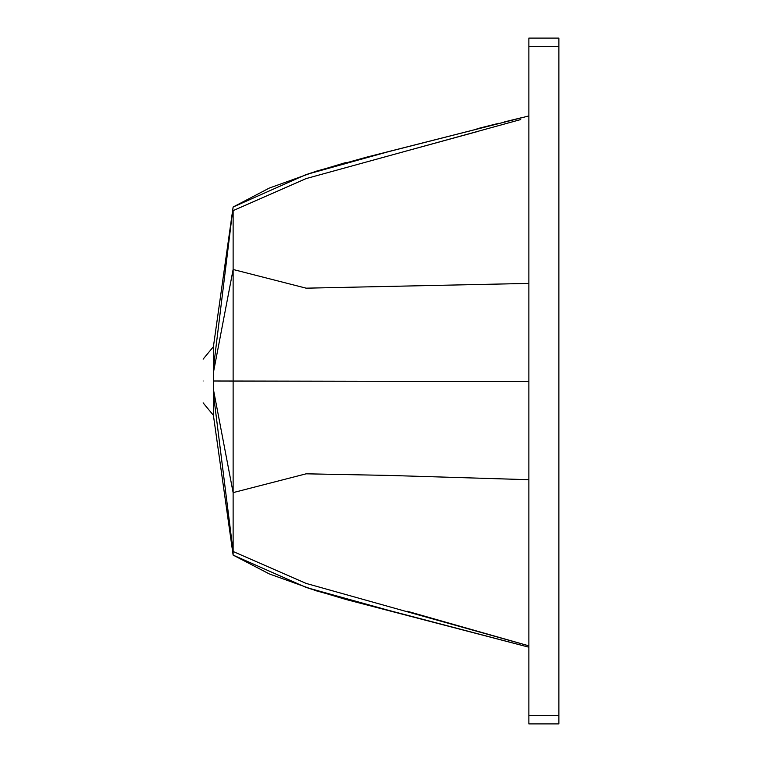 <?xml version="1.0" encoding="UTF-8"?>
<svg xmlns="http://www.w3.org/2000/svg" width="762" height="762" viewBox="0 0 762 762"><rect width="100%" height="100%" fill="white"/><g stroke="black" fill="none" stroke-linecap="round" stroke-linejoin="round"><path stroke-width="1.14" d="M558.879 46.663L558.879 38.1L528.876 38.1L558.879 38.1L528.876 38.1L528.876 46.663L558.879 46.663L558.879 723.9L528.876 723.9L528.876 46.663M504.568 121.863L520.732 117.91M477.012 128.759L498.872 123.273M203.121 381C203.121 409.184 203.121 409.184 203.121 381C203.121 352.816 203.121 352.816 203.121 381M233.124 207.131L213.408 346.71L213.408 415.29L233.124 555.098L306.114 587.445L388.353 610.276L528.876 647.195L366.56 604.79L316.259 590.798L269.272 573.91L233.124 555.098L223.18 484.575M407.251 150.771L477.012 131.674M520.732 119.548L306.114 178.584L233.124 210.617L233.124 269.491L306.114 288.169L528.876 283.407M223.171 277.549L233.124 207.016L306.114 174.555L388.353 151.705L528.876 115.929L366.56 157.172L316.259 171.202L269.272 188.09L233.124 207.016L213.408 368.113M213.408 372.58L233.124 269.491L233.124 492.614L306.114 473.821L388.353 475.412L528.876 479.708M213.408 389.42L233.124 492.614L233.124 551.498L306.114 583.416L528.876 645.852L407.251 611.248M213.408 393.887L233.124 551.498L233.124 555.098L231.134 540.991M528.876 715.337L558.879 715.337M213.408 381L528.876 381.562M203.121 402.86L213.408 415.29M213.408 346.71L203.121 359.14M308.572 173.736L345.538 162.62M308.591 588.274L345.938 599.475L528.876 647.195M229.019 526.018L223.199 484.746"/></g></svg>
